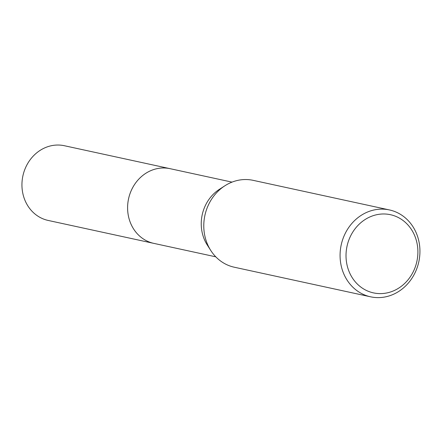 <?xml version="1.0" encoding="UTF-8"?>
<svg xmlns="http://www.w3.org/2000/svg" width="442" height="442" viewBox="0 0 442 442"><rect width="100%" height="100%" fill="white"/><g stroke="black" fill="none" stroke-linecap="round" stroke-linejoin="round"><path stroke-width="0.66" d="M370.573 296.809L234.282 267.217A44.449 39.708 -77.8 0 1 210.762 250.454L207.243 244.951A38.222 34.145 -77.8 0 1 201.276 225.481A38.222 34.145 -77.8 0 1 219.309 189.391L224.79 185.844A44.449 39.708 -77.8 0 1 253.144 180.342L389.435 209.933A44.449 39.708 -77.8 0 1 419.9 249.343A44.449 39.708 -77.8 0 1 370.573 296.809A44.449 39.708 -77.8 0 1 340.108 257.399A44.449 39.708 -77.8 0 1 389.435 209.933M154.291 243.476A38.227 34.15 -77.8 0 1 153.827 243.382A38.222 34.145 -77.8 0 1 127.633 209.491A38.222 34.145 -77.8 0 1 170.048 168.673A38.227 34.15 -77.8 0 1 170.513 168.772M210.762 250.454A44.449 39.708 -77.8 0 1 203.817 227.807A44.449 39.708 -77.8 0 1 224.79 185.844M417.861 250.172A40.001 35.736 -77.8 0 1 383.551 293.449A40.001 35.736 -77.8 0 1 346.053 257.421A40.001 35.736 -77.8 0 1 380.363 214.138A40.001 35.736 -77.8 0 1 417.861 250.172M170.048 168.673A38.227 34.15 -77.8 0 0 160.418 168.131A38.227 34.15 -77.8 0 0 127.755 204.116A38.227 34.15 -77.8 0 0 153.827 243.382L48.172 220.442A38.227 34.15 -77.8 0 1 22.1 181.176A38.227 34.15 -77.8 0 1 54.758 145.191A38.227 34.15 -77.8 0 1 64.394 145.727L232.017 182.126M153.827 243.376L215.795 256.83"/></g></svg>
